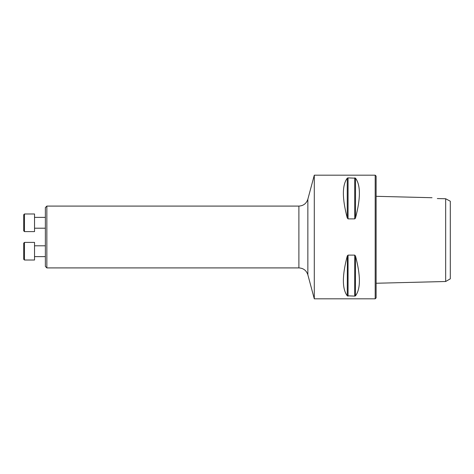 <?xml version="1.0" encoding="UTF-8"?>
<svg xmlns="http://www.w3.org/2000/svg" width="474" height="474" viewBox="0 0 474 474"><rect width="100%" height="100%" fill="white"/><g stroke="black" fill="none" stroke-linecap="round" stroke-linejoin="round"><path stroke-width="0.71" d="M46.849 267.911L45.368 266.429L45.368 207.571L46.849 206.089L46.849 267.911L298.893 267.911L298.893 206.089L46.849 206.089M450.3 278.831L450.3 201.231L445.661 198.748L445.661 281.503L450.3 278.831M432.039 197.717L376.113 196.313M437.318 198.559C430.819 197.48 430.819 197.48 437.318 198.559L445.661 198.748M314.292 237L314.292 175.179L375.189 175.179L375.189 298.821L314.292 298.821L314.292 237M354.712 255.113L355.518 256.073C360.678 275.637 360.678 288.885 355.518 295.806L354.712 296.108L347.252 295.806C342.092 288.885 342.092 275.637 347.252 256.073L348.058 255.113L354.712 255.113L354.712 296.108M355.387 218.295L354.712 218.887L348.058 218.887L347.252 217.927L348.058 218.887L348.058 177.892L355.518 178.194L354.712 177.892L354.712 218.887M355.518 178.194L355.518 217.927C360.678 198.363 360.678 185.115 355.518 178.194L354.712 177.892M347.383 178.076L348.058 177.892M355.387 295.924L355.518 256.073M347.383 255.705L347.252 295.806L348.058 296.108L347.252 295.806M347.252 217.927C342.092 198.363 342.092 185.115 347.252 178.194L347.252 217.927M375.189 175.179L376.113 176.103L376.113 297.897L375.189 298.821M34.537 213.981L34.537 231.602L24.47 231.602L24.47 213.981L34.537 213.981M24.47 231.602L23.7 230.832L23.7 214.758L24.47 213.981M34.537 242.398L34.537 260.019L24.47 260.019L24.47 242.398L34.537 242.398L24.47 242.398L23.7 243.168L24.47 242.398M23.7 259.242L24.47 260.019L23.7 259.242L23.7 243.168M348.058 255.113L348.058 296.108M298.893 206.089C303.425 205.817 306.411 203.524 307.851 199.216L307.851 274.784L314.292 298.821M376.113 283.251L445.661 281.503M307.851 199.216L314.292 175.179M307.851 274.784C306.411 270.476 303.425 268.183 298.893 267.911M34.537 228.207L45.368 228.207M34.537 217.376L45.368 217.376M34.537 256.624L45.368 256.624M34.537 245.793L45.368 245.793"/></g></svg>
